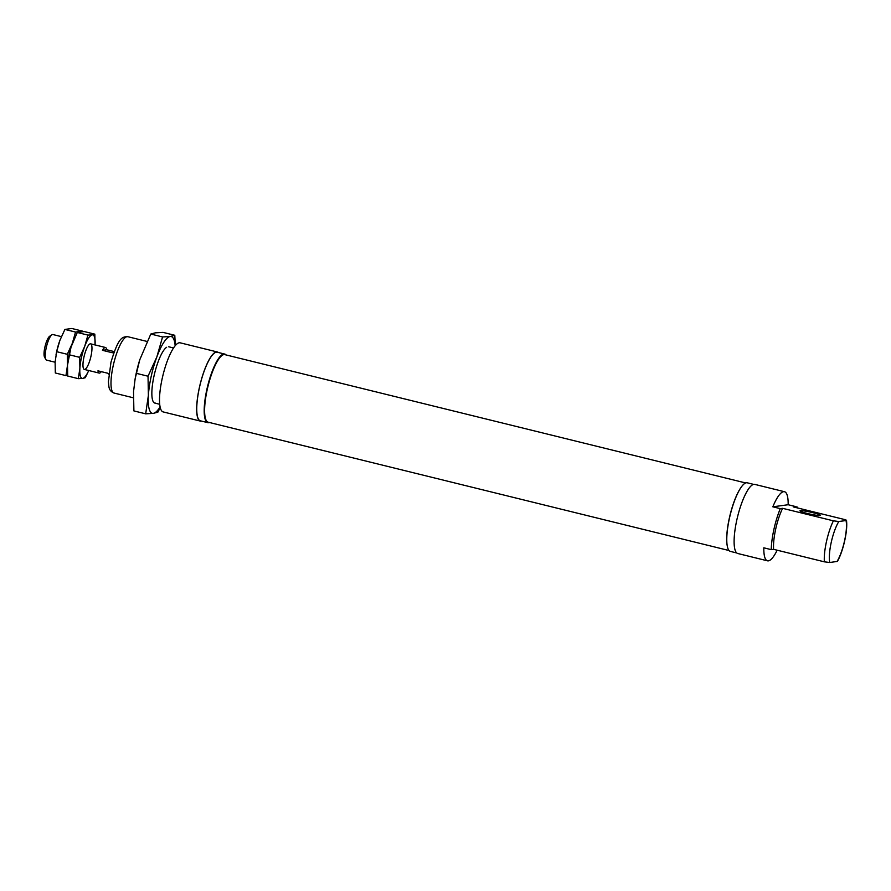 <?xml version="1.0" encoding="UTF-8"?>
<svg xmlns="http://www.w3.org/2000/svg" width="891" height="891" viewBox="0 0 891 891"><rect width="100%" height="100%" fill="white"/><g stroke="black" fill="none" stroke-linecap="round" stroke-linejoin="round"><path stroke-width="1.34" d="M226.069 354.941A35.317 8.899 103.8 0 0 224.71 354.061L217.27 352.235A35.317 8.899 103.8 0 0 200.174 384.4A35.317 8.899 103.8 0 0 200.375 420.819L207.803 422.646A35.317 8.899 103.8 0 0 208.706 422.69A35.317 8.899 103.8 0 0 209.418 422.501M218.328 352.491A35.584 8.966 103.8 0 0 217.337 351.978A35.584 8.966 103.8 0 0 200.119 384.377A35.584 8.966 103.8 0 0 200.308 421.075A35.584 8.966 103.8 0 0 201.433 421.087M217.337 351.978L180.182 342.823A35.584 8.966 103.8 0 0 162.964 375.222A35.584 8.966 103.8 0 0 163.164 411.92L200.308 421.075M797.111 507.825L797.111 506.968L795.585 506.767A35.584 8.966 103.8 0 0 795.585 506.556L788.156 504.729A35.584 8.966 103.8 0 0 784.503 491.721L754.788 484.392A35.584 8.966 103.8 0 0 737.559 516.802A35.584 8.966 103.8 0 0 737.759 553.5L767.474 560.818A35.584 8.966 103.8 0 0 777.152 550.204M784.503 491.721A35.584 8.966 103.8 0 0 772.831 506.812L780.271 508.638A35.584 8.966 103.8 0 0 771.25 549.647L763.821 547.809A35.584 8.966 103.8 0 0 767.474 560.818M780.271 508.638L782.61 508.327A28.991 7.306 103.8 0 0 773.6 549.324L824.364 561.831L829.788 562.511L837.429 561.386C843.265 551.117 847.976 530.178 846.45 520.333L846.027 520.533C847.129 520.467 846.461 520.088 844.022 519.386L793.246 506.879L795.585 506.556M753.663 484.392L747.293 482.822A35.317 8.899 103.8 0 0 730.197 514.987A35.317 8.899 103.8 0 0 730.386 551.406L736.768 552.977M741.401 486.931A34.794 8.765 103.8 0 0 727.089 545.036M745.678 482.967L224.822 354.629A34.794 8.765 103.8 0 0 222.316 355.253A34.794 8.765 103.8 0 0 207.982 386.315A34.794 8.765 103.8 0 0 206.244 420.485A34.794 8.765 103.8 0 0 208.182 422.2L729.027 550.527M222.171 355.353A34.526 8.71 103.8 0 0 222.026 355.442A34.526 8.71 103.8 0 0 207.803 386.271A34.526 8.71 103.8 0 0 206.077 420.184A34.526 8.71 103.8 0 0 206.166 420.329M224.71 354.061A35.317 8.899 103.8 0 0 207.614 386.226A35.317 8.899 103.8 0 0 207.803 422.646M837.017 561.53A25.037 6.315 103.8 0 0 846.027 520.533L838.81 521.513L833.386 520.834A28.991 7.306 103.8 0 0 824.364 561.831M773.6 549.324L771.25 549.647M782.61 508.327L833.386 520.834M820.121 515.533A10.547 1.014 12.4 0 0 820.522 515.354A10.547 1.014 12.4 0 0 811.746 512.403A10.547 1.014 12.4 0 0 800.307 510.654A10.547 1.014 12.4 0 0 799.918 510.821A10.547 1.014 12.4 0 0 808.683 513.784A10.547 1.014 12.4 0 0 820.121 515.533M788.156 504.729L772.831 506.812M108.78 374.198L107.867 373.262L97.954 370.823A13.176 3.319 103.8 0 0 99.168 373.084A13.176 3.319 103.8 0 0 99.514 373.095A13.176 3.319 103.8 0 0 101.296 371.647M61.401 336.631L52.892 334.537A13.176 3.319 103.8 0 0 51.945 334.771A13.176 3.319 103.8 0 0 46.51 346.532A13.176 3.319 103.8 0 0 45.853 359.474A13.176 3.319 103.8 0 0 46.588 360.12L55.108 362.225M114.26 351.611L106.697 349.751A13.176 3.319 103.8 0 0 105.483 347.49A13.176 3.319 103.8 0 0 102.465 350.319L112.377 352.769L114.171 351.856M51.945 334.771L49.707 336.23A11.16 2.818 103.8 0 0 45.107 346.187A11.16 2.818 103.8 0 0 44.55 357.146L45.853 359.474M106.697 349.751L102.465 350.319M64.898 329.425L71.815 328.489L82.451 331.107L75.546 332.053L72.294 343.391L67.293 354.295L67.504 365.165L65.967 375.612L55.32 372.984L55.119 362.125L56.656 351.678L59.909 340.34L64.898 329.425L75.546 332.053M56.656 351.678L67.293 354.295M67.671 375.568L65.967 375.612M71.013 347.156A22.409 5.647 -76.2 0 0 68.496 357.358A22.409 5.647 -76.2 0 0 68.407 357.881A22.409 5.647 -76.2 0 1 71.87 344.539A22.409 5.647 -76.2 0 0 71.013 347.156L77.283 332.477L87.919 335.094L84.678 346.443L79.678 357.347L79.889 368.217A22.409 5.647 -76.2 0 1 84.678 346.443A22.409 5.647 -76.2 0 1 92.252 334.838L87.919 335.094M56.022 354.83A22.409 5.647 -76.2 0 1 56.111 354.306A22.409 5.647 -76.2 0 1 58.628 344.104A22.409 5.647 -76.2 0 1 59.497 341.487M77.283 332.477L84.2 331.541L94.836 334.158L92.252 334.838A22.409 5.647 -76.2 0 1 95.059 344.917M88.766 370.522L85.258 377.717L82.674 378.408L78.341 378.664L67.705 376.035L67.504 365.165L71.035 347.067M69.041 354.729L79.678 357.347M95.047 345.029L94.836 334.158M88.744 370.511A22.409 5.647 -76.2 0 1 82.674 378.408A22.409 5.647 -76.2 0 1 79.889 368.217L78.341 378.664M84.645 369.442A13.176 3.319 -76.2 0 1 83.587 368.774A13.176 3.319 -76.2 0 1 84.244 355.832A13.176 3.319 -76.2 0 1 89.668 344.06A13.176 3.319 -76.2 0 1 91.205 355.097A13.176 3.319 -76.2 0 1 84.645 369.442M175.148 345.797A39.538 9.968 103.8 0 0 170.214 336.497L162.574 336.943L150.791 334.047L155.357 332.833L162.997 332.376L174.781 335.283L170.214 336.497A39.538 9.968 103.8 0 0 156.838 356.957L148.029 376.214L148.385 395.392L145.679 413.825L153.319 413.368L157.874 412.154L160.235 407.621M175.338 345.574L174.781 335.283M162.574 336.943L156.838 356.957A39.538 9.968 103.8 0 0 148.385 395.392A39.538 9.968 103.8 0 0 153.319 413.368A39.538 9.968 103.8 0 0 160.079 406.953M145.679 413.825L133.895 410.918L133.527 391.739L135.154 378.675L139.764 359.797L150.791 334.047M148.029 376.214L136.245 373.318M139.854 359.519A39.538 9.968 103.8 0 0 139.72 359.953A39.538 9.968 103.8 0 0 135.287 377.951L135.154 378.675M166.617 347.29A28.991 7.306 103.8 0 0 154.666 373.184A28.991 7.306 103.8 0 0 153.219 401.652A28.991 7.306 103.8 0 0 155.569 403.122M147.037 341.442L127.836 336.709A28.991 7.306 103.8 0 0 113.803 363.116A28.991 7.306 103.8 0 0 113.97 393.02L133.327 397.787M838.81 521.513A25.037 6.315 103.8 0 0 829.788 562.511M173.567 347.98L168.7 346.777M159.689 404.28L154.834 403.088M127.836 336.709C121.9 336.609 118.336 337.912 110.963 362.269L108.39 381.793L108.914 386.649C109.303 389.69 110.996 391.817 113.97 393.02M105.483 347.49L90.615 343.826M99.168 373.084L84.311 369.42"/></g></svg>
